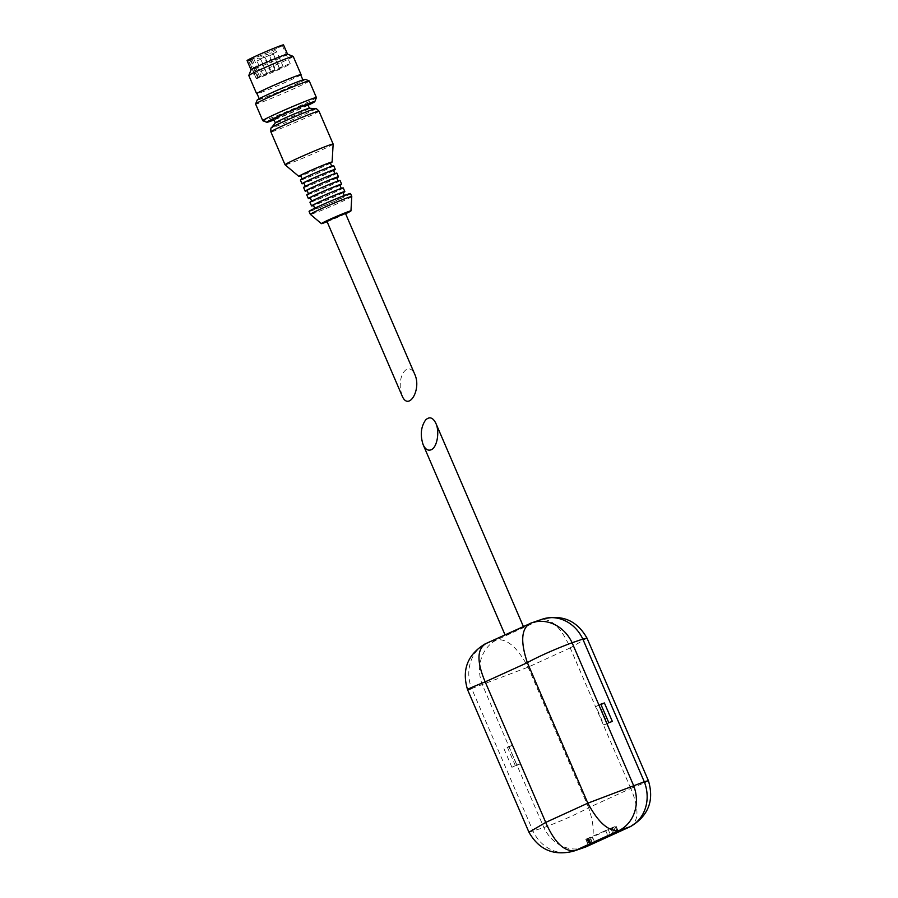 <?xml version="1.0" encoding="UTF-8"?>
<svg xmlns="http://www.w3.org/2000/svg" width="898" height="898" viewBox="0 0 898 898"><rect width="100%" height="100%" fill="white"/><g stroke="black" fill="none" stroke-linecap="round" stroke-linejoin="round"><path stroke-width="0.67" stroke-dasharray="4.49 3.37" d="M521.031 628.78L523.714 627.298L514.307 630.912L505.215 635.268L516.496 630.845L540.787 619.766A36.279 32.036 71 0 1 542.358 619.171M587 638.096L570.252 647.896C561.34 627.668 551.518 618.284 540.787 619.766L530.067 623.448L485.998 643.54A36.279 32.036 -109 0 0 471.663 688.564L467.555 689.675M570.252 647.896L528.114 667.158L471.663 688.564L533.12 831.256A36.279 32.036 -109 0 0 573.586 851.158M485.29 643.832L496.729 639.859C507.19 638.523 517.63 647.615 528.069 667.135M629.947 826.777C639.006 821.412 639.286 808.638 630.789 788.444L588.594 807.684C595.565 828.585 594.656 841.65 585.889 846.881M528.956 832.233L543.851 827.574C552.001 824.622 573.687 815.945 588.594 807.684M630.789 788.444C647.907 781.574 652.408 779.352 644.281 781.765M511.916 767.251L503.958 748.764L507.527 747.529L515.497 766.016L511.916 767.251L516.777 765.029L508.818 746.552L503.958 748.764M611.987 827.731L585.788 839.282L592.489 837.037L616.118 826.205L611.987 827.731L614.378 833.277M508.818 746.552L512.388 745.318L520.346 763.805L516.777 765.029M520.346 763.805L515.497 766.016M512.388 745.318L507.527 747.529M607.486 723.653L603.916 724.888L595.958 706.4L599.527 705.177L607.486 723.653L612.346 721.442M603.916 724.888L608.777 722.665M595.958 706.4L600.818 704.189M599.527 705.177L600.953 704.526M345.404 213.275L326.906 221.234M402.023 395.659L400.306 388.711C399.79 378.922 401.934 372.434 406.749 369.246C409.948 368.034 412.631 369.74 414.786 374.365M345.607 213.735A16.108 0.651 -23.3 0 1 327.108 221.705M351.78 196.516A22.562 0.909 -23.3 0 1 336.2 204.172A22.562 0.909 -23.3 0 1 312.919 213.702A22.562 0.909 -23.3 0 1 310.36 214.364M350.512 193.541A22.562 0.909 -23.3 0 1 335.134 201.118A22.562 0.909 -23.3 0 1 311.651 210.738A22.562 0.909 -23.3 0 1 309.069 211.389M316.826 208.381A16.108 0.651 -23.3 0 1 314.996 208.841A16.108 0.651 -23.3 0 1 329.532 201.87A16.108 0.651 -23.3 0 1 344.585 196.09A16.108 0.651 -23.3 0 1 333.607 201.511A16.108 0.651 -23.3 0 1 316.826 208.381M342.991 192.397A16.108 0.651 -23.3 0 1 332.013 197.807A16.108 0.651 -23.3 0 1 315.243 204.677A16.108 0.651 -23.3 0 1 313.402 205.148M343.126 192.7A18.128 0.73 -23.3 0 1 328.578 199.401A18.128 0.73 -23.3 0 1 313.615 205.418A18.128 0.73 -23.3 0 1 313.525 205.451M343.249 187.907A18.128 0.73 -23.3 0 1 330.902 193.99A18.128 0.73 -23.3 0 1 312.021 201.724A18.128 0.73 -23.3 0 1 309.956 202.241M313.649 200.984A16.108 0.651 -23.3 0 1 311.808 201.444A16.108 0.651 -23.3 0 1 326.344 194.484A16.108 0.651 -23.3 0 1 341.408 188.703A16.108 0.651 -23.3 0 1 330.419 194.114A16.108 0.651 -23.3 0 1 313.649 200.984M339.814 184.999A16.108 0.651 -23.3 0 1 328.825 190.421A16.108 0.651 -23.3 0 1 312.055 197.291A16.108 0.651 -23.3 0 1 310.214 197.751M339.949 185.314A18.128 0.73 -23.3 0 1 325.39 192.004A18.128 0.73 -23.3 0 1 310.439 198.031A18.128 0.73 -23.3 0 1 310.349 198.054M340.073 180.509A18.128 0.73 -23.3 0 1 327.714 186.604A18.128 0.73 -23.3 0 1 308.845 194.327A18.128 0.73 -23.3 0 1 306.768 194.855M310.461 193.586A16.108 0.651 -23.3 0 1 308.62 194.058A16.108 0.651 -23.3 0 1 323.168 187.087A16.108 0.651 -23.3 0 1 338.22 181.306A16.108 0.651 -23.3 0 1 327.242 186.717A16.108 0.651 -23.3 0 1 310.461 193.586M336.627 177.613A16.108 0.651 -23.3 0 1 325.648 183.024A16.108 0.651 -23.3 0 1 308.867 189.893A16.108 0.651 -23.3 0 1 307.026 190.354M336.761 177.916A18.128 0.73 -23.3 0 1 322.214 184.606A18.128 0.73 -23.3 0 1 307.251 190.634A18.128 0.73 -23.3 0 1 307.161 190.668M336.885 173.112A18.128 0.73 -23.3 0 1 324.526 179.207A18.128 0.73 -23.3 0 1 305.657 186.941A18.128 0.73 -23.3 0 1 303.591 187.458M307.273 186.2A16.108 0.651 -23.3 0 1 305.443 186.661A16.108 0.651 -23.3 0 1 319.98 179.69A16.108 0.651 -23.3 0 1 335.033 173.909A16.108 0.651 -23.3 0 1 324.055 179.331A16.108 0.651 -23.3 0 1 307.273 186.2M333.439 170.216A16.108 0.651 -23.3 0 1 322.461 175.626A16.108 0.651 -23.3 0 1 305.69 182.496A16.108 0.651 -23.3 0 1 303.85 182.968M333.573 170.519A18.128 0.73 -23.3 0 1 319.026 177.22A18.128 0.73 -23.3 0 1 304.063 183.237A18.128 0.73 -23.3 0 1 303.973 183.271M333.697 165.726A18.128 0.73 -23.3 0 1 321.349 171.81A18.128 0.73 -23.3 0 1 302.469 179.544A18.128 0.73 -23.3 0 1 300.403 180.06M304.096 178.803A16.108 0.651 -23.3 0 1 302.256 179.263A16.108 0.651 -23.3 0 1 316.792 172.304A16.108 0.651 -23.3 0 1 331.856 166.523A16.108 0.651 -23.3 0 1 320.867 171.933A16.108 0.651 -23.3 0 1 304.096 178.803M330.262 162.819A16.108 0.651 -23.3 0 1 319.273 168.24A16.108 0.651 -23.3 0 1 302.503 175.11A16.108 0.651 -23.3 0 1 300.662 175.57M330.397 163.133A18.128 0.73 -23.3 0 1 315.838 169.823A18.128 0.73 -23.3 0 1 300.886 175.851A18.128 0.73 -23.3 0 1 300.796 175.873M333.147 144.073A26.188 1.055 -23.3 0 1 315.063 152.952A26.188 1.055 -23.3 0 1 288.034 164.008A26.188 1.055 -23.3 0 1 285.059 164.783M309.327 108.231A18.532 0.741 -23.3 0 1 309.395 108.265A18.532 0.741 -23.3 0 1 296.767 114.495A18.532 0.741 -23.3 0 1 277.471 122.386A18.532 0.741 -23.3 0 1 275.36 122.925A18.532 0.741 -23.3 0 1 275.383 122.846M307.801 104.572A18.532 0.741 -23.3 0 1 295.173 110.791A18.532 0.741 -23.3 0 1 275.877 118.693A18.532 0.741 -23.3 0 1 273.767 119.232M308.093 105.246A26.188 1.055 -23.3 0 1 274.058 119.905M316.41 97.624A29.207 1.167 -23.3 0 1 295.981 107.614A29.207 1.167 -23.3 0 1 266.1 119.838A29.207 1.167 -23.3 0 1 262.811 120.714M309.249 80.932A29.207 1.167 -23.3 0 1 289.347 90.754A29.207 1.167 -23.3 0 1 258.938 103.203A29.207 1.167 -23.3 0 1 255.604 104.045M305.241 79.327A26.188 1.055 -23.3 0 1 287.899 87.948A26.188 1.055 -23.3 0 1 260.173 99.319A26.188 1.055 -23.3 0 1 257.187 100.026M262.115 98.432A23.763 0.954 -23.3 0 1 259.399 99.117A23.763 0.954 -23.3 0 1 280.849 88.846A23.763 0.954 -23.3 0 1 303.064 80.315A23.763 0.954 -23.3 0 1 286.855 88.296A23.763 0.954 -23.3 0 1 262.115 98.432M300.673 74.77A23.763 0.954 -23.3 0 1 284.475 82.751A23.763 0.954 -23.3 0 1 259.724 92.887A23.763 0.954 -23.3 0 1 257.019 93.572M300.74 74.938A24.167 0.965 -23.3 0 1 282.589 83.604A24.167 0.965 -23.3 0 1 259.41 93.033A24.167 0.965 -23.3 0 1 257.086 93.74M293.197 56.394A24.167 0.965 -23.3 0 1 276.719 64.521A24.167 0.965 -23.3 0 1 251.563 74.826A24.167 0.965 -23.3 0 1 248.802 75.522M287.495 54.116A19.846 0.797 -23.3 0 1 287.517 54.138A19.846 0.797 -23.3 0 1 273.991 60.806A19.846 0.797 -23.3 0 1 253.326 69.269A19.846 0.797 -23.3 0 1 251.07 69.842L251.058 69.831M283.532 44.9A19.846 0.797 -23.3 0 1 270.006 51.568A19.846 0.797 -23.3 0 1 249.352 60.031A19.846 0.797 -23.3 0 1 247.085 60.604M250.407 59.549A18.532 0.741 -23.3 0 1 248.297 60.076A18.532 0.741 -23.3 0 1 265.022 52.062A18.532 0.741 -23.3 0 1 282.331 45.416A18.532 0.741 -23.3 0 1 269.703 51.646A18.532 0.741 -23.3 0 1 250.407 59.549M256.446 78.35L261.273 76.195L257.67 77.61A18.532 0.741 -23.3 0 1 276.606 69A18.532 0.741 -23.3 0 1 290.29 63.904A18.532 0.741 -23.3 0 1 277.662 70.134A18.532 0.741 -23.3 0 1 258.366 78.025A18.532 0.741 -23.3 0 1 256.256 78.564A18.532 0.741 -23.3 0 1 256.446 78.35L248.881 60.783L253.707 58.639L250.115 60.054A18.532 0.741 156.7 0 0 248.881 60.783M257.67 77.61L250.115 60.054M274.889 70.493L271.421 72.031L274.889 70.493M266.796 74.186L263.327 75.724L266.796 74.186M279.357 68.955L275.888 70.493L279.357 68.955M270.421 72.031L266.953 73.569L270.421 72.031M282.993 66.8L279.525 68.338L282.993 66.8M584.317 847.465A36.279 32.036 -109 0 1 543.851 827.574L482.394 684.871A36.279 32.036 -109 0 1 496.729 639.859L516.496 630.845M588.617 807.639L528.114 667.158M630.733 788.422L570.23 647.952M615.164 826.699L617.487 832.087M615.893 826.261L618.284 831.806M613.57 827.058L615.961 832.603M612.313 827.586L614.703 833.131M610.73 828.259L613.121 833.804M608.047 829.18L610.438 834.725M605.533 830.223L607.924 835.769M586.742 838.799L589.133 844.345M586.024 839.226L588.381 844.704M588.706 838.305L590.94 843.514M588.336 838.519L590.727 844.064M588.01 838.665L590.401 844.21M587.651 838.878L590.02 844.389M589.975 838.081L592.085 842.986M592.489 837.037L594.566 841.864M318.981 111.161A26.188 1.055 -23.3 0 1 301.133 119.962A26.188 1.055 -23.3 0 1 273.868 131.13A26.188 1.055 -23.3 0 1 270.882 131.883M315.501 108.703A24.033 0.965 -23.3 0 1 300.022 116.459A24.033 0.965 -23.3 0 1 274.193 127.067A24.033 0.965 -23.3 0 1 271.488 127.662M268.524 55.71L265.056 57.248L268.524 55.71M276.618 52.017L273.149 53.554L276.618 52.017M260.42 59.403L256.951 60.941L260.42 59.403M260.813 58.718L264.281 57.18L260.813 58.718M269.748 55.654L273.228 54.116L269.748 55.654M250.879 59.953L258.433 77.52M252.102 59.223L259.668 76.779M523.354 626.467L523.714 627.298M616.118 826.205L618.509 831.75M585.788 839.282L588.179 844.827M588.819 838.272L591.052 843.469M587.539 838.912L589.919 844.457M344.585 196.09L344.338 195.517M314.996 208.841L314.738 208.257M290.29 63.904L282.331 45.416M256.256 78.564L248.297 60.076M275.125 70.437L268.749 55.654A2.009 2.009 0 0 0 266.246 54.542A2.009 2.009 0 0 0 265.056 57.248L271.421 72.031M283.218 66.744L276.853 51.961A2.009 2.009 0 0 0 274.35 50.849A2.009 2.009 0 0 0 273.149 53.554L279.525 68.338M267.02 74.13L260.656 59.347A2.009 2.009 0 0 0 258.153 58.235A2.009 2.009 0 0 0 256.951 60.941L263.327 75.724M270.657 71.975L264.281 57.18A2.009 2.009 0 0 0 261.632 56.136A2.009 2.009 0 0 0 260.588 58.774L266.953 73.569M279.592 68.899L273.228 54.116A2.009 2.009 0 0 0 270.579 53.061A2.009 2.009 0 0 0 269.523 55.71L275.888 70.493M253.707 58.639L261.273 76.195"/><path stroke-width="1.35" d="M431.163 449.775C437.079 447.541 439.874 431.916 435.889 423.373C432.959 417.48 429.547 416.324 425.652 419.916C420.881 426.831 420.04 435.081 423.126 444.656C425.282 449.281 427.964 450.998 431.163 449.775M630.665 826.497L586.327 846.713L575.158 850.563C564.415 852.034 554.594 842.65 545.692 822.433L587.831 803.171L644.281 781.765L582.824 639.073L587 638.096L648.39 780.654L644.281 781.765A36.279 32.036 71 0 1 629.947 826.777L630.924 826.362C648.502 815.597 654.316 800.365 648.39 780.654M587.831 803.171L527.351 662.634C542.269 654.373 563.955 645.696 572.105 642.755L582.824 639.073A36.279 32.036 71 0 0 542.358 619.171C562.058 614.153 576.931 620.462 586.989 638.096M612.346 721.442L608.777 722.665L600.818 704.189L604.388 702.954L612.346 721.442M587.876 803.194C598.326 822.725 608.765 831.817 619.216 830.47L629.947 826.777L585.889 846.881A36.279 32.036 -109 0 1 584.317 847.465L573.586 851.158A36.279 32.036 -109 0 0 575.158 850.563L619.216 830.47A36.279 32.036 71 0 0 633.55 785.447L572.105 642.755A36.279 32.036 71 0 0 531.627 622.864L542.358 619.171M545.692 822.433L528.956 832.233L467.555 689.675C461.628 669.964 467.443 654.721 485.021 643.956L531.627 622.864A36.279 32.036 71 0 0 530.067 623.448L529.618 623.616M471.663 688.564C463.548 690.977 468.049 688.744 485.167 681.874L527.328 662.69M530.067 623.448C521.289 628.69 520.38 641.756 527.351 662.634M485.167 681.874C476.658 661.68 476.939 648.906 485.998 643.54M618.284 831.806L588.179 844.827L594.88 842.582L618.284 831.806M600.953 704.526L604.388 702.954M326.906 221.234L345.404 213.275L414.786 374.365C421.847 389.53 408.467 411.845 402.023 395.659L326.906 221.234M327.108 221.705A16.108 0.651 -23.3 0 1 323.201 223.164A16.108 0.651 -23.3 0 1 321.372 223.636A16.108 0.651 -23.3 0 1 335.897 216.665A16.108 0.651 -23.3 0 1 350.961 210.895A16.108 0.651 -23.3 0 1 345.607 213.735M310.36 214.364A22.562 0.909 -23.3 0 1 310.349 214.341A22.562 0.909 -23.3 0 1 330.7 204.598A22.562 0.909 -23.3 0 1 351.78 196.505A22.562 0.909 -23.3 0 1 351.78 196.516L350.512 193.541A22.562 0.909 -23.3 0 0 329.431 201.635A22.562 0.909 -23.3 0 0 309.069 211.389L310.349 214.341L321.372 223.636M314.738 208.257L313.402 205.148A16.108 0.651 -23.3 0 1 327.938 198.177A16.108 0.651 -23.3 0 1 342.991 192.397L344.338 195.517M313.525 205.451A18.128 0.73 -23.3 0 1 311.55 205.945A18.128 0.73 -23.3 0 1 327.905 198.099A18.128 0.73 -23.3 0 1 344.843 191.6A18.128 0.73 -23.3 0 1 343.126 192.7M311.55 205.945L309.956 202.241A18.128 0.73 -23.3 0 1 326.322 194.406A18.128 0.73 -23.3 0 1 343.249 187.907L344.843 191.6M311.673 201.141L310.214 197.751A16.108 0.651 -23.3 0 1 324.762 190.78A16.108 0.651 -23.3 0 1 339.814 184.999L341.274 188.389M310.349 198.054A18.128 0.73 -23.3 0 1 308.362 198.548A18.128 0.73 -23.3 0 1 324.728 190.713A18.128 0.73 -23.3 0 1 341.667 184.202A18.128 0.73 -23.3 0 1 339.949 185.314M308.362 198.548L306.768 194.855A18.128 0.73 -23.3 0 1 323.134 187.008A18.128 0.73 -23.3 0 1 340.073 180.509L341.667 184.202M308.485 193.744L307.026 190.354A16.108 0.651 -23.3 0 1 321.574 183.394A16.108 0.651 -23.3 0 1 336.627 177.613L338.086 181.003M307.161 190.668A18.128 0.73 -23.3 0 1 305.185 191.151A18.128 0.73 -23.3 0 1 321.54 183.315A18.128 0.73 -23.3 0 1 338.479 176.816A18.128 0.73 -23.3 0 1 336.761 177.916M305.185 191.151L303.591 187.458A18.128 0.73 -23.3 0 1 319.946 179.622A18.128 0.73 -23.3 0 1 336.885 173.112L338.479 176.816M305.309 186.357L303.85 182.968A16.108 0.651 -23.3 0 1 318.386 175.997A16.108 0.651 -23.3 0 1 333.439 170.216L334.909 173.606M303.973 183.271A18.128 0.73 -23.3 0 1 301.997 183.764A18.128 0.73 -23.3 0 1 318.352 175.918A18.128 0.73 -23.3 0 1 335.291 169.419A18.128 0.73 -23.3 0 1 333.573 170.519M301.997 183.764L300.403 180.06A18.128 0.73 -23.3 0 1 316.769 172.225A18.128 0.73 -23.3 0 1 333.697 165.726L335.291 169.419M302.121 178.96L300.662 175.57A16.108 0.651 -23.3 0 1 315.209 168.6A16.108 0.651 -23.3 0 1 330.262 162.819L331.721 166.209M300.796 175.873A18.128 0.73 -23.3 0 1 298.821 176.378A18.128 0.73 -23.3 0 1 315.176 168.532A18.128 0.73 -23.3 0 1 332.114 162.044A18.128 0.73 -23.3 0 1 330.397 163.133M298.821 176.378L285.059 164.783A26.188 1.055 -23.3 0 1 285.048 164.772A26.188 1.055 -23.3 0 1 308.676 153.446A26.188 1.055 -23.3 0 1 333.136 144.05A26.188 1.055 -23.3 0 1 333.147 144.073L318.981 111.161C316.736 108.826 315.568 108.007 315.501 108.703A24.033 0.965 -23.3 0 0 293.141 117.369A24.033 0.965 -23.3 0 0 271.488 127.662C270.893 127.561 270.691 128.964 270.882 131.883A26.188 1.055 -23.3 0 1 294.51 120.557A26.188 1.055 -23.3 0 1 318.981 111.161M271.488 127.662L275.383 122.846A18.532 0.741 -23.3 0 1 292.086 114.91A18.532 0.741 -23.3 0 1 309.327 108.231L315.501 108.703M275.349 122.903L273.767 119.232A18.532 0.741 -23.3 0 1 290.492 111.217A18.532 0.741 -23.3 0 1 307.801 104.572L309.383 108.243M274.058 119.905A26.188 1.055 -23.3 0 1 269.726 121.499A26.188 1.055 -23.3 0 1 266.773 122.285A26.188 1.055 -23.3 0 1 290.368 110.937A26.188 1.055 -23.3 0 1 314.828 101.586A26.188 1.055 -23.3 0 1 308.093 105.246M266.773 122.285L262.811 120.714A29.207 1.167 -23.3 0 1 262.766 120.68A29.207 1.167 -23.3 0 1 289.122 108.052A29.207 1.167 -23.3 0 1 316.41 97.568A29.207 1.167 -23.3 0 1 316.41 97.624L314.828 101.586M262.766 120.68L255.604 104.045A29.207 1.167 -23.3 0 1 255.604 103.988A29.207 1.167 -23.3 0 1 281.961 91.416A29.207 1.167 -23.3 0 1 309.204 80.899A29.207 1.167 -23.3 0 1 309.249 80.932L316.41 97.568M255.604 103.988L257.187 100.026A26.188 1.055 -23.3 0 1 280.816 88.756A26.188 1.055 -23.3 0 1 305.241 79.327L309.204 80.899M259.23 98.713L257.019 93.572A23.763 0.954 -23.3 0 1 278.47 83.301A23.763 0.954 -23.3 0 1 300.673 74.77L302.884 79.911M257.086 93.74A24.167 0.965 -23.3 0 1 256.648 93.729A24.167 0.965 -23.3 0 1 278.459 83.278A24.167 0.965 -23.3 0 1 301.043 74.613A24.167 0.965 -23.3 0 1 300.74 74.938M256.648 93.729L248.802 75.522A24.167 0.965 -23.3 0 1 248.802 75.477A24.167 0.965 -23.3 0 1 270.612 65.071A24.167 0.965 -23.3 0 1 293.163 56.372A24.167 0.965 -23.3 0 1 293.197 56.394L301.043 74.613M248.802 75.477L251.07 69.808A19.846 0.797 -23.3 0 1 251.07 69.808A19.846 0.797 -23.3 0 1 268.973 61.255A19.846 0.797 -23.3 0 1 287.495 54.116L293.163 56.372M251.058 69.831L247.085 60.604A19.846 0.797 -23.3 0 1 265 52.017A19.846 0.797 -23.3 0 1 283.532 44.9L287.506 54.127M545.715 822.377L485.212 681.908M592.085 842.986L592.366 843.626M594.566 841.864L594.88 842.582M423.126 444.656L505.024 634.83M435.889 423.373L523.354 626.467M586.327 846.713L584.317 847.465M528.956 832.233C539.013 849.867 553.898 856.164 573.586 851.158M350.961 210.895L351.78 196.516M332.114 162.044L333.147 144.073M285.048 164.772L270.882 131.883"/></g></svg>
